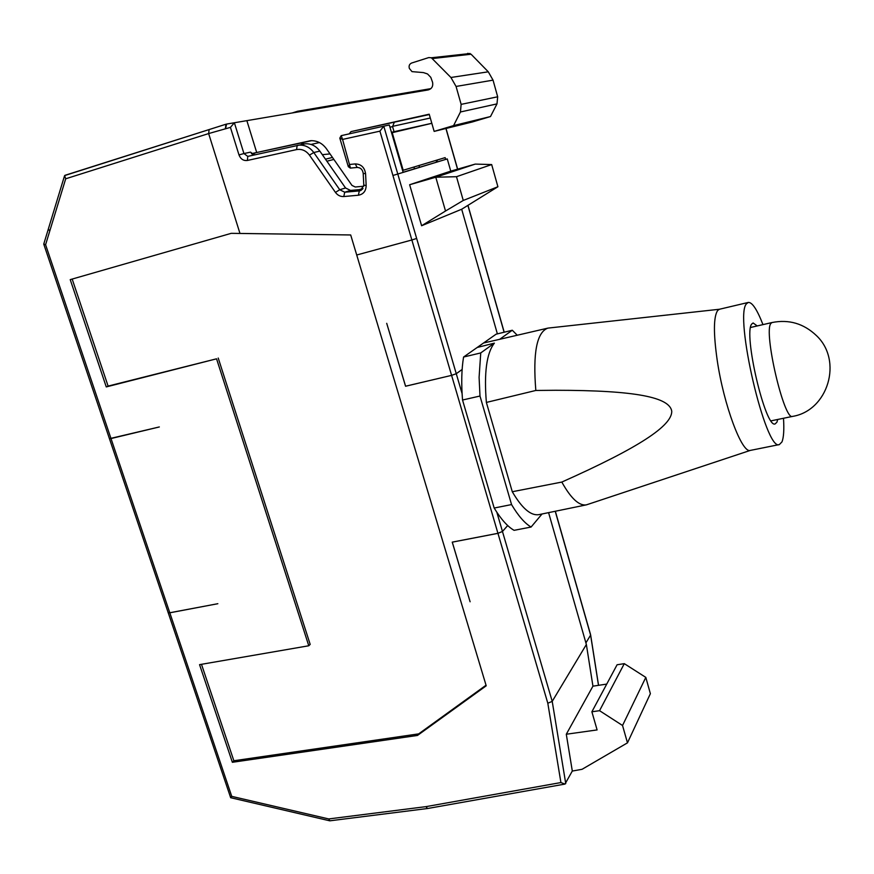 <?xml version="1.0" encoding="UTF-8"?>
<svg xmlns="http://www.w3.org/2000/svg" width="874" height="874" viewBox="0 0 874 874"><rect width="100%" height="100%" fill="white"/><g stroke="black" fill="none" stroke-linecap="round" stroke-linejoin="round"><path stroke-width="1.31" d="M168.136 612.674L169.807 612.805L231.741 796.367L328.733 818.938L329.869 820.817L427.517 808.516L425.933 806.647L560.922 782.558L564.986 784.076L572.306 771.021L566.297 734.236L592.943 686.166L586.367 644.499L548.588 512.634M231.741 796.367L230.627 797.7L329.64 820.784M169.807 612.805L217.845 603.705L169.785 612.761L110.998 438.551L159.33 426.949L109.392 438.704M606.731 684.091L592.943 686.166M591.884 711.797L599.553 710.682L622.539 725.496L627.477 742.845L650.376 693.683L645.81 677.383L624.298 663.65L617.088 664.764L591.884 711.797L597.106 729.921L566.297 734.236M462.138 369.44L456.261 373.701L451.596 375.372L405.558 386.242L386.712 323.325L405.591 386.21L451.596 375.372L497.94 533.315L452.24 542.131L470.103 601.782L452.284 542.153L497.951 533.348L502.463 531.479L507.718 525.547M232.364 762.292L199.556 664.644L308.773 645.766L216.555 358.81L106.267 386.92L70.226 279.625L231.228 233.336L350.692 234.964L486.217 685.806L417.488 735.438L232.364 762.292L233.861 760.751L201.49 664.316M109.479 438.781L168.136 612.499L169.785 612.761M497.94 533.315L502.463 531.447L507.696 525.525M356.723 255L411.862 239.979L451.596 375.372L456.272 373.722L462.127 369.483M560.922 782.558L547.812 703.231L552.215 701.374L586.367 644.499M599.553 710.682L624.298 663.65M622.539 725.496L645.81 677.383M627.477 742.845L582.073 769.295L572.284 771.065M106.267 386.92L108.103 386.089L72.181 279.068M216.555 358.81L108.103 386.089M308.773 645.766L310.183 644.4L218.216 358.023M417.488 735.438L418.679 733.876L233.861 760.751M486.042 685.205L418.679 733.876M43.809 244.294L109.414 438.595L110.987 438.508L45.59 244.72L43.733 244.043M239.979 233.456L208.646 133.569L65.703 178.788L64.61 175.587L209.006 129.603M248.391 156.26L305.43 143.773L247.768 156.38L247.386 160.466C243.453 160.936 240.645 159.079 238.984 154.917L230.43 127.385L234.374 122.753L226.628 124.064M456.261 373.701L416.658 238.46L411.862 239.979L379.917 131.155L342.564 139.425L341.221 135.645L339.8 138.158L342.564 139.425L350.463 168.092L356.985 167.469M357.182 167.447L355.226 163.93L350.015 164.432L348.311 166.672L350.31 168.103M341.177 135.656L383.773 126.184L379.917 131.155M497.382 333.868L461.68 209.236L421.607 225.743L409.633 184.731L450.766 171.129L447.269 158.926L403.154 172.386L389.301 124.993L383.773 126.184L397.79 174.024L403.154 172.386M467.688 53.336L471.086 54.232L488.282 71.81L493.045 80.146L497.677 96.795L496.989 103.886L490.5 116.548L453.595 125.594L460.445 111.981L496.989 103.886M429.309 114.549L350.998 131.613L429.21 114.199L434.149 131.395L472.244 121.999L490.5 116.548M389.946 127.189L392.568 126.61L394.272 122.338M392.568 126.61L394.043 131.69M414.156 166.967L414.232 168.868M300.711 144.8L304.349 142.265L311.625 140.648M330.033 153.911L322.331 154.676M403.111 172.265L447.269 158.926M409.633 184.731L435.776 177.225L475.248 164.093L450.766 171.129M475.248 164.093L491.669 164.563L497.907 186.741L461.68 209.236M463.264 200.452L456.479 176.701L435.776 177.225L445.522 211.016L463.264 200.452L497.907 186.741M445.522 211.016L421.607 225.743M252.433 154.545L255.514 152.786L251.373 153.671L256.705 152.513L246.861 120.645L234.374 122.753L243.933 153.551L238.984 154.917M254.301 154.949L250.532 152.142L243.933 153.551L247.768 156.38L253.384 155.157M305.43 143.773C311.242 143.555 316.038 145.991 319.84 151.104L345.547 187.976L339.735 189.734L313.777 152.524L319.84 151.104M362.393 189.363L350.507 190.434L345.547 187.976M488.282 71.81L450.918 77.48L431.352 57.771L428.773 57.575L411.632 63.026C409.393 64.075 408.639 65.878 409.371 68.456L411.993 71.624L423.453 72.597L427.517 73.951L430.784 77.327L432.586 82.309C433.253 86.297 431.811 88.82 428.271 89.913L246.861 120.645M450.918 77.48L456.064 86.45L493.045 80.146M497.677 96.795L461.133 104.367L456.064 86.45M461.133 104.367L460.445 111.981M434.149 131.395L453.595 125.594M349.185 133.875L350.998 131.613M363.759 186.228L355.259 187.003L351.971 185.408L326.461 148.798C322.309 143.194 317.043 140.485 310.674 140.692L256.705 152.513M456.479 176.701L491.669 164.563M292.167 112.965L297.75 111.206L427.976 89.126L428.205 89.924M427.976 89.126L430.882 88.645M445.653 159.396L445.139 157.626L402.586 170.452M598.548 685.325L590.649 635.027L585.908 642.903M430.292 118.001L392.502 126.38M319.447 142.571L311.002 144.439M391.585 132.826L431.822 123.321M431.811 123.289L391.432 132.291M419.203 165.448L419.28 167.327M435.995 162.236L437.677 159.876M590.529 634.491L555.34 511.246M402.521 170.255L403.187 170.277L392.153 132.477L391.53 132.619L392.12 132.487M783.497 418.275C784.218 429.746 783.705 437.623 781.957 441.916L779.357 444.571C765.733 452.109 733.734 314.76 746.647 303.639L748.319 302.437C752.219 302.164 757.102 309.56 762.969 324.625M777.729 419.465L776.92 422.197L775.162 423.912C765.482 429.058 742.933 332.754 751.826 323.948L753.126 322.965L757.234 325.947M779.357 444.571L750.242 450.427C741.939 453.486 723.759 405.066 717.237 360.459C713.359 333.344 713.512 316.683 717.674 310.478L719.433 309.254L748.319 302.437M588.3 504.222L586.214 504.888C578.992 505.904 570.853 498.3 561.818 482.066C639.921 447.237 671.8 425.704 671.767 411.348C669.79 397.397 636.272 390.307 555.58 390.274L535.828 390.459C532.769 353.041 536.756 332.262 547.801 328.143L549.506 327.936M483.551 343.001L496.104 334.185L512.295 330.241L499.677 339.309L483.551 343.001L477.16 347.491L494.367 343.132C486.599 353.096 483.934 372.859 486.37 402.433L535.828 390.459M499.677 339.309L547.801 328.143M486.37 402.433L512.284 491.734L561.818 482.066M539.247 514.557L538.723 514.666C530.715 515.824 521.909 508.176 512.284 491.734M512.295 330.241L517.222 335.212M462.532 400.019L479.99 396.031L511.552 504.571C518.227 515.802 524.739 523.297 531.086 527.044L514.076 530.332C507.586 526.618 500.955 519.189 494.181 508.034L462.532 400.019C461.21 383.358 461.559 369.025 463.581 357.029L480.744 352.932L494.367 343.132M477.16 347.491L463.581 357.029M479.99 396.031L479.094 377.349L480.744 352.932M531.086 527.044L542.033 513.988M511.552 504.571L494.181 508.034M328.733 818.938L425.933 806.647M45.59 244.72L65.703 178.788M547.812 703.231L497.951 533.348M456.272 373.722L462.084 393.584M496.836 512.251L502.463 531.447M565.751 783.607L552.215 701.374L502.463 531.479M230.43 127.385L208.646 133.569L209.105 129.571L225.82 124.272M247.386 160.466L296.559 149.596C301.683 148.733 305.987 150.579 309.462 155.135L313.777 152.524C309.942 147.367 305.102 144.898 299.247 145.117L297.182 145.423L296.559 149.596M355.226 163.93C361.137 164.093 364.589 167.36 365.583 173.718L366.162 185.539C365.988 191.078 363.387 194.312 358.384 195.23L343.788 196.541C340.412 196.716 337.637 195.328 335.452 192.4L309.462 155.135M49.807 230.911L48.31 229.108L64.436 176.133M225.481 128.238L225.907 124.239L64.982 175.324M225.678 128.194L226.563 124.075L234.308 122.764M335.452 192.4L339.735 189.734L344.727 192.214L343.788 196.541M358.384 195.23L359.301 190.903L344.727 192.214L350.507 190.434M363.213 173.544L363.792 185.157L366.162 185.539M363.792 185.343L360.372 190.685L359.301 190.903L361.246 190.292M365.583 173.718L363.202 173.369C362.579 169.534 360.569 167.568 357.16 167.458M392.929 175.456L397.79 174.024L416.658 238.46M332.481 157.44L325.478 159.177M326.887 161.209L333.879 159.439M363.038 188.467L359.258 189.647M432.412 58.547L471.086 54.232M304.349 142.265L263.489 151.071M255.514 152.786L263.478 151.071M598.493 685.336L590.606 635.103L555.23 511.268M504.112 332.24L467.896 205.423M457.539 169.185L445.926 128.489M771.065 420.842L792.521 416.406C784.142 421.028 763.286 331.65 770.89 323.456L772.015 322.539L750.602 327.466M168.245 612.816L230.649 797.645M427.561 808.516L564.986 784.076M48.201 229.469L43.776 243.999M350.463 168.092L357.007 167.469M339.91 138.485L348.223 166.366M341.231 135.645L383.741 126.195M431.352 57.771L470.092 53.511M504.211 332.207L467.983 205.368M457.648 169.152L446.024 128.467M719.433 309.254L547.998 328.1M750.242 450.427L586.41 504.855M586.214 504.888L538.723 514.666M792.521 416.406C828.028 410.725 843.224 360.612 816.36 335.529C803.665 323.511 788.883 319.185 772.015 322.539"/></g></svg>
